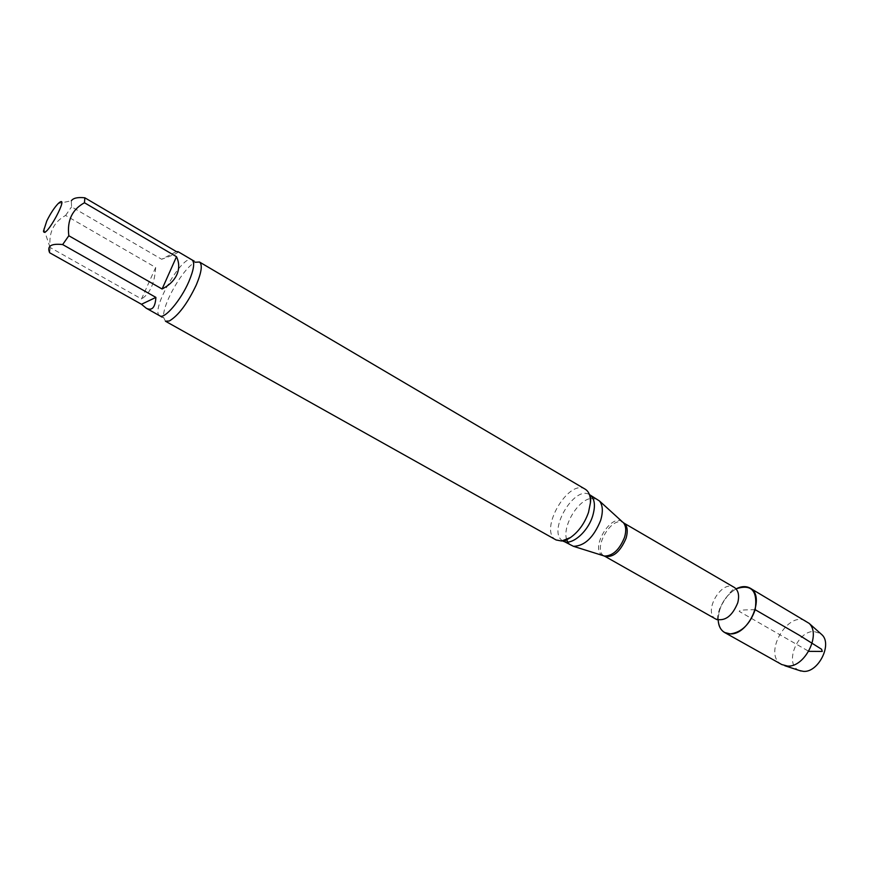 <?xml version="1.0" encoding="UTF-8"?>
<svg xmlns="http://www.w3.org/2000/svg" width="869" height="869" viewBox="0 0 869 869"><rect width="100%" height="100%" fill="white"/><g stroke="black" fill="none" stroke-linecap="round" stroke-linejoin="round"><path stroke-width="0.65" stroke-dasharray="4.34 3.26" d="M155.67 267.456L141.517 298.958L50.25 247.567C48.425 232.849 53.541 222.138 65.599 215.436L155.67 267.456C154.704 283.153 149.989 293.657 141.517 298.958M176.342 251.575L161.667 259.266L71.562 206.844L71.312 200.804L58.245 203.509M178.112 251.706C178.829 252.575 173.355 255.095 161.667 259.266M718.174 619.988C718.739 606.519 724.692 596.145 736.043 588.867C724.692 596.145 718.739 606.519 718.174 619.988M570.976 545.417L567.696 542.006M566.707 539.638C562.167 526.918 577.038 501.022 590.312 498.534M590.627 498.458L597.47 499.306M556.117 539.964C537.987 531.155 568.511 478.004 585.261 489.225M165.468 321.226L163.665 317.663C161.558 305.464 183.891 266.577 195.492 262.253L194.232 261.145M49.652 252.749L50.25 247.567M65.599 215.436L71.562 206.844M799.426 670.531C783.849 665.024 796.84 630.644 814.047 631.502L820.64 633.588M781.742 664.535C762.113 654.705 788.172 609.332 806.551 621.335M755.183 609.69C748.687 609.962 739.573 609.495 739.215 611.385L808.8 651.348M715.947 619.162C702.489 612.471 721.65 579.112 734.207 587.368M603.912 555.878C592.3 549.208 611.483 515.817 623.095 522.475M603.043 555.606C589.149 550.175 610.733 512.601 622.421 521.867M562.851 540.855C546.775 532.425 574.04 484.956 589.432 494.591M159.863 315.849C149.425 311.46 182.957 253.075 192.006 259.885M717.142 619.706C718.294 618.207 716.154 618.913 720.14 607.333C735.033 582.382 735.37 591.007 735.272 588.128M162.068 317.142L163.665 317.663M43.765 228.71L50.185 247.85"/><path stroke-width="1.3" d="M141.462 304.269L155.899 297.404L62.655 244.569C51.119 243.331 46.785 246.057 49.652 252.749L141.462 304.269L146.231 308.213C152.021 311.135 155.236 307.539 155.899 297.404M71.312 200.804C73.213 198.034 77.732 197.035 84.858 197.806L176.342 251.575L178.112 251.706L192.006 259.885C194.949 262.34 193.906 269.564 188.877 281.545C180.871 300.283 164.523 319.444 159.863 315.849L162.068 317.142M162.101 289.019L176.505 256.692L84.467 202.759C72.181 209.494 66.967 220.498 68.814 235.749L162.101 289.019C169.259 285.314 174.18 280.502 176.885 274.593C179.427 268.651 179.307 262.688 176.505 256.692M46.796 220.911C50.587 213.307 54.399 207.517 58.245 203.509C71.301 191.376 45.275 240.224 43.472 231.197L46.796 220.911M750.088 588.128C746.047 585.902 741.355 586.151 736.043 588.867C751.457 583.718 757.833 590.659 755.183 609.69C749.947 624.3 741.659 632.371 730.308 633.903C722.921 633.468 718.869 628.83 718.174 619.988C718.5 625.952 720.64 630.123 724.605 632.502L781.742 664.535L787.575 666.067C804.737 667.533 821.39 634.359 809.082 623.334L750.088 588.128C765.871 595.689 748.969 635.065 730.308 633.903L724.605 632.502M589.432 494.591L599.469 500.978C602.836 505.258 603.216 511.765 600.62 520.477C593.657 537.466 584.598 546.08 573.431 546.308L562.851 540.855M567.696 542.006L566.707 539.638M588.509 512.384C584.652 523.323 578.645 531.709 570.488 537.542L561.656 541.018L556.117 539.964L165.468 321.226L169.303 320.998C178.427 315.556 187.422 303.542 196.275 284.978C201.575 272.301 202.64 264.643 199.479 262.014L585.261 489.225C588.986 491.572 590.703 496.112 590.409 502.847L588.509 512.384M195.492 262.253L199.479 262.014M68.814 235.749L62.655 244.569M84.858 197.806L84.467 202.759M820.64 633.588L821.911 634.718C832.6 644.298 818.37 672.682 803.488 671.368L799.426 670.531M808.8 651.348L822.27 651.435L821.596 649.262L799.252 635.217L755.183 609.69M735.272 588.128L734.207 587.368C738.389 590.236 739.573 595.384 737.748 602.793C732.285 616.099 725.007 621.563 715.947 619.162L717.142 619.706M623.095 522.475L623.486 522.693C627.342 525.397 628.211 530.579 626.071 538.248C620.118 552.141 612.851 558.094 604.281 556.117L603.912 555.878M622.421 521.867L623.507 522.856C626.06 526.082 626.408 530.883 624.55 537.281C619.521 549.697 612.83 555.954 604.444 556.051L603.043 555.606M590.409 502.847C590.898 499.262 590.638 496.547 589.649 494.722C594.722 498.306 595.743 505.367 592.701 515.893C587.77 532.295 571.074 546.264 563.079 540.985C562.71 542.017 565.176 540.866 570.488 537.542M573.431 546.308L604.444 556.051L715.947 619.162M599.469 500.978L623.507 522.856L734.207 587.368M146.231 308.213L159.863 315.849M192.006 259.885L194.232 261.145M821.911 634.718L809.082 623.334M801.033 671.053L784.74 665.708"/></g></svg>

